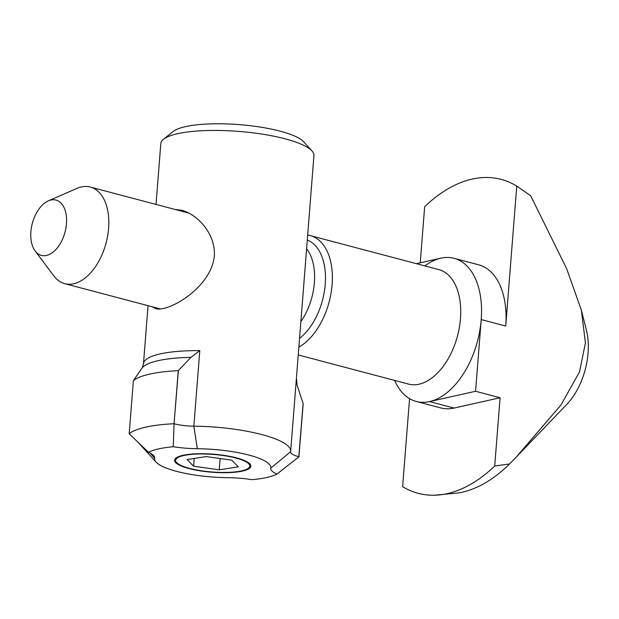 <?xml version="1.0" encoding="UTF-8"?>
<svg xmlns="http://www.w3.org/2000/svg" width="619" height="619" viewBox="0 0 619 619"><rect width="100%" height="100%" fill="white"/><g stroke="black" fill="none" stroke-linecap="round" stroke-linejoin="round"><path stroke-width="0.93" d="M35.121 250.935L53.838 275.904A49.969 29.573 -75.2 0 0 64.755 283.664A49.969 29.573 -75.2 0 0 73.715 283.75A49.969 29.573 -75.2 0 0 107.691 235.653A49.969 29.573 -75.2 0 0 90.289 187.046A49.969 29.573 -75.2 0 0 76.965 188.4L48.359 200.858A28.598 16.922 104.8 0 1 66.573 221.826A28.598 16.922 104.8 0 1 46.502 255.43A28.598 16.922 104.8 0 1 35.121 250.935A28.598 16.922 104.8 0 1 32.312 223.405A28.598 16.922 104.8 0 1 48.359 200.858M298.861 347.112A59.215 35.051 -75.2 0 0 331.908 286.945A59.215 35.051 -75.2 0 0 310.413 235.661A59.215 35.051 -75.2 0 0 307.674 235.127M416.37 263.663L440.813 258.185A74.025 43.81 104.8 0 1 454.091 258.324A74.025 43.81 104.8 0 1 481.211 319.566L475.57 391.27L429.532 401.584A74.025 43.81 104.8 0 1 416.254 401.452A74.025 43.81 104.8 0 1 394.628 380.422M409.554 398.644L402.629 486.635A162.356 96.084 -75.2 0 0 434.329 495.223A162.356 96.084 -75.2 0 0 494.713 466.006L500.09 397.746L454.044 408.06A74.025 43.81 104.8 0 1 440.774 407.929L416.254 401.452M500.09 397.746L475.57 391.27M454.091 258.324L478.603 264.8A74.025 43.81 104.8 0 1 505.731 326.051L516.749 186.095A162.356 96.084 -75.2 0 0 516.138 185.723A162.356 96.084 -75.2 0 0 424.657 206.723L420.247 262.796M434.329 495.223L458.602 492.933A157.017 92.927 -75.2 0 0 462.091 492.244A157.017 92.927 -75.2 0 0 509.545 463.971L494.713 466.006M516.749 186.095L530.661 195.728L566.64 268.654L581.38 310.227L585.419 342.918L579.531 371.857L560.976 405.012L516.455 456.837L509.545 463.971M516.439 456.853L566.648 404.555A56.43 33.395 -75.2 0 0 588.05 353.155A56.43 33.395 -75.2 0 0 586.371 329.927L581.38 310.227M175.084 209.462L181.808 210.29C197.724 214.483 215.791 234.16 214.336 256.057C211.257 287.657 168.453 312.44 155.802 308.672L152.344 306.815M296.416 378.217L297.174 385.436L303.186 403.689L298.907 456.729A22.207 5.254 4.5 0 1 290.582 451.893A22.207 5.254 4.5 0 1 290.605 451.762A76.802 18.183 -175.5 0 0 290.667 451.305L313.941 155.555A76.802 18.183 4.5 0 0 311.984 150.959A76.802 18.183 4.5 0 0 238.802 131.406A76.802 18.183 4.5 0 0 163.47 139.267A76.802 18.183 4.5 0 0 162.101 140.59A76.802 18.183 4.5 0 0 160.816 143.5L156.019 204.425M296.687 458.633L298.698 457.023A87.906 20.806 -175.5 0 0 299.008 456.76L276.879 474.123A69.398 16.427 4.5 0 1 252.126 479.671A40.715 9.641 -175.5 0 0 228.063 477.69A58.294 13.796 4.5 0 1 156.065 462.114A58.294 13.796 4.5 0 1 154.626 458.277A40.715 9.641 -175.5 0 0 153.62 455.599A40.715 9.641 -175.5 0 0 148.506 452.28A69.398 16.427 4.5 0 1 173.258 446.732L174.047 423.984L178.264 370.673L190.962 357.364L199.798 350.648A76.802 18.183 -175.5 0 0 143.546 363.252L142.401 367.423M141.79 368.382L133.371 380.724L129.193 433.795L148.506 452.28M178.264 370.673A87.906 20.806 -175.5 0 0 133.371 380.724M138.447 442.477A76.802 18.183 -175.5 0 0 139.499 443.846L156.065 462.114M290.667 451.305A76.802 18.183 -175.5 0 0 193.855 426.189A22.207 5.254 4.5 0 1 174.187 423.767L174.086 423.736A87.906 20.806 -175.5 0 0 129.193 433.795M242.501 471.082A38.254 9.053 4.5 0 1 199.751 470.78A38.254 9.053 4.5 0 1 174.558 460.203A38.254 9.053 4.5 0 1 213.4 454.176A38.254 9.053 4.5 0 1 250.827 466.2A38.254 9.053 4.5 0 1 242.501 471.082M173.258 446.732A40.715 9.641 -175.5 0 0 197.322 448.713A58.294 13.796 4.5 0 1 270.758 468.126A40.715 9.641 -175.5 0 0 276.879 474.123M311.984 150.959L303.697 141.821A67.548 15.986 -175.5 0 0 252.985 126.036A67.548 15.986 -175.5 0 0 185.445 126.655A67.548 15.986 -175.5 0 0 173.08 131.537L163.47 139.267M221.803 472.436A37.179 8.805 4.5 0 1 176.57 462.509A37.179 8.805 4.5 0 1 213.385 454.431A37.179 8.805 4.5 0 1 248.474 468.173A37.179 8.805 4.5 0 1 221.803 472.436M231.777 460.196L238.323 466.827L219.234 469.836L193.608 466.208L187.062 459.577L206.142 456.567L231.777 460.196M194.219 458.447L193.608 466.208M220.124 458.547L219.234 469.836M299.55 338.4A54.302 32.142 -75.2 0 0 325.23 284.33A54.302 32.142 -75.2 0 0 307.295 240.033M306.606 248.714A49.969 29.573 104.8 0 1 300.873 321.609M440.813 258.185A74.025 43.81 -75.2 0 0 424.889 265.915M454.044 408.06L429.532 401.584A74.025 43.81 -75.2 0 0 481.211 319.566L505.731 326.051M298.25 354.95L408.501 384.089A59.215 35.051 -75.2 0 0 419.117 384.19A59.215 35.051 -75.2 0 0 459.391 327.196A59.215 35.051 -75.2 0 0 438.77 269.582L310.413 235.661M142.37 367.469L141.929 368.173A78.783 18.647 4.5 0 1 190.962 357.364M143.484 364.003L143.546 363.252M197.322 448.713L193.855 426.189L199.798 350.648M298.776 456.954L303.101 403.464M270.758 468.126L290.605 451.762M178.38 370.502L174.047 423.984M154.626 458.277L150.046 453.038M188.903 213.114L90.289 187.046M160.545 308.982L64.755 283.664M518.18 186.961L516.138 185.723M141.929 368.173L141.349 368.994M143.43 364.413L148.049 305.678"/></g></svg>
